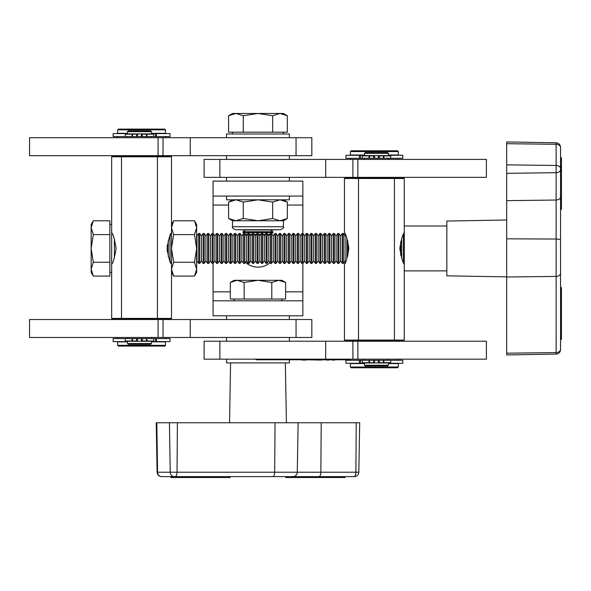 <?xml version="1.0" encoding="UTF-8"?>
<svg xmlns="http://www.w3.org/2000/svg" width="591" height="591" viewBox="0 0 591 591"><rect width="100%" height="100%" fill="white"/><g stroke="black" fill="none" stroke-linecap="round" stroke-linejoin="round"><path stroke-width="0.89" d="M245.376 262.271A18.705 18.705 0 0 0 270.035 262.729M302.858 315.779L213.078 315.779L213.078 300.812L302.858 300.812L302.858 315.779M213.078 181.105L302.858 181.105L302.858 196.072L213.078 196.072L213.078 181.105M213.078 300.812L213.078 263.401M213.078 233.475L213.078 196.072M285.616 291.836L302.858 291.836L302.858 263.401M302.858 233.475L302.858 205.047L287.337 205.047M302.858 196.072L302.858 205.047M302.858 291.836L302.858 300.812M285.616 282.454L281.907 280.311L278.701 280.311L285.616 282.454L285.616 299.016L230.32 299.016L230.32 282.454L237.235 280.311L234.029 280.311L230.32 282.454M237.235 280.311L257.964 280.311L271.786 282.454L278.701 280.311L257.964 280.311L244.142 282.454L237.235 280.311M282.491 280.984L278.701 280.311M244.142 299.016L244.142 282.454M271.786 299.016L271.786 282.454M344.959 477.528L345.018 476.634L354.349 476.634L161.646 476.634A4.492 4.071 90 0 1 157.583 472.216L156.8 422.764L156.238 422.764L157.103 472.216L170.23 472.216L169.447 422.764L156.8 422.764M281.161 476.634L285.815 476.634L285.815 477.528L291.636 477.528L291.636 476.634L344.331 476.634L344.331 477.528L345.018 477.528M170.917 477.528L170.917 476.634L176.731 476.634L176.731 477.528L170.917 477.528L170.976 476.634M174.293 476.634A4.492 4.071 90 0 1 170.23 472.216L358.833 472.216L359.697 422.764L169.447 422.764M291.636 477.528L344.331 477.528M285.874 476.634L285.815 477.528M230.054 477.528L176.731 477.528M560.549 223.657L560.549 209.347L561.45 209.347L561.45 169.225L560.549 169.225L560.549 157.834L561.45 157.834L561.45 169.225M561.45 209.037L560.549 209.037L560.549 169.225M560.549 287.529L561.45 287.529L561.45 339.33L560.549 339.33L560.549 349.407A4.492 3.177 180 0 1 556.138 352.576L506.686 353.189L506.686 354.94L556.138 354.075L556.138 276.396L506.686 277.009L506.686 353.189M560.549 320.278L560.549 339.02L561.45 339.02M506.686 276.869L446.833 275.827L446.833 221.056L506.686 220.007M561.45 157.834L560.549 157.546L560.549 147.292L560.549 349.407M560.549 273.227A4.492 3.177 180 0 1 556.138 276.396L556.138 142.8L506.686 141.936L506.686 277.009M446.833 270.885L404.281 270.885L404.281 225.998L446.833 225.998M311.834 337.468L29.55 337.468L29.55 319.517L311.834 319.517L311.834 337.468M190.25 337.468L190.25 319.517M204.102 341.214L486.386 341.214L486.386 359.165L204.102 359.165L204.102 341.214M325.685 341.214L325.685 359.165M204.102 159.407L486.386 159.407L486.386 177.366L204.102 177.366L204.102 159.407M325.685 159.407L325.685 177.366M311.834 155.669L29.55 155.669L29.55 137.71L311.834 137.71L311.834 155.669M190.25 155.669L190.25 137.71M404.281 264.155C402.892 263.217 401.4 257.986 399.826 248.464C401.4 238.897 402.885 233.652 404.281 232.728L403.003 235.329L403.439 235.957L404.281 234.753M344.427 264.155L345.632 261.717L345.078 260.926L345.078 235.957L345.632 235.166L344.427 232.728C345.824 233.659 347.309 238.897 348.882 248.419C347.301 258.001 345.816 263.246 344.427 264.155L344.427 340.091L404.281 340.091L403.535 340.837L345.174 340.837L344.427 340.091M350.411 151.555L351.165 150.808L397.551 150.808L398.297 151.555L350.411 151.555L350.411 154.997L364.499 154.997M397.551 367.772L351.165 367.772L350.411 367.026L398.297 367.026L397.551 367.772M344.427 178.489L345.174 177.736L403.535 177.736L404.281 178.489L344.427 178.489L344.427 232.728M350.411 340.837L350.411 341.214M350.411 359.165L350.411 360.288M398.297 340.837L398.297 341.214M398.297 359.165L398.297 360.288M398.297 367.026L398.297 363.583L388.442 363.583M364.499 363.583L350.411 363.583L350.411 367.026M398.297 151.555L398.297 154.997L388.442 154.997M350.411 158.285L350.411 159.407M350.411 177.366L350.411 177.736M398.297 158.285L398.297 159.407M398.297 177.366L398.297 177.736M404.281 270.885L404.281 340.091M404.281 178.489L404.281 232.728M111.655 232.728C113.044 233.659 114.528 238.89 116.109 248.419C114.536 257.979 113.051 263.224 111.655 264.155L112.039 263.401L111.655 263.401M170.009 235.957L169.972 260.986L171.508 264.155C170.112 263.217 168.627 257.986 167.054 248.456C168.634 238.882 170.119 233.637 171.508 232.728L169.972 235.898L171.508 233.822M165.524 345.329L164.771 346.075L118.385 346.075L117.639 345.329L165.524 345.329L165.524 341.886L151.436 341.886M118.385 129.111L164.771 129.111L165.524 129.857L117.639 129.857L118.385 129.111M112.401 156.039L170.762 156.039L171.508 156.792L111.655 156.792L112.401 156.039M171.508 318.394L170.762 319.14L112.401 319.14L111.655 318.394L171.508 318.394L171.508 269.171L173.643 262.264L194.505 262.264L196.648 248.442L194.505 234.62L196.648 227.705L194.505 220.798L173.643 220.798L171.508 227.705L171.508 156.792M165.524 156.039L165.524 155.669M165.524 137.71L165.524 136.587M117.639 156.039L117.639 155.669M117.639 137.71L117.639 136.587M117.639 129.857L117.639 133.3L127.493 133.3M151.436 133.3L165.524 133.3L165.524 129.857M117.639 345.329L117.639 341.886L127.493 341.886M165.524 338.591L165.524 337.468M165.524 319.517L165.524 319.14M117.639 338.591L117.639 337.468M117.639 319.517L117.639 319.14M109.86 224.499L111.655 224.499L111.655 227.705L111.655 156.792M111.655 318.394L111.655 272.385L109.86 272.385M127.493 131.653L128.24 130.906L150.69 130.906L151.436 131.653L127.493 131.653L127.493 133.898L151.436 133.898L151.436 131.653M150.69 344.28L128.24 344.28L127.493 343.534L151.436 343.534L150.69 344.28M156.674 319.14L157.42 318.394L157.42 156.792L156.674 156.039M122.256 319.14L121.51 318.394L121.51 156.792L122.256 156.039M127.493 319.14L127.493 319.517M127.493 337.468L127.493 338.591M141.338 338.591L141.338 340.985L153.682 340.985L153.682 338.591L113.147 338.591L113.147 341.591L126.659 341.591L126.659 340.985M151.436 319.14L151.436 319.517M151.436 337.468L151.436 338.591M151.436 343.534L151.436 341.288L127.493 341.288L127.493 343.534M156.497 136.587L156.497 133.596L170.009 133.596L170.009 136.587L125.248 136.587L125.248 134.194L137.592 134.194L137.592 136.587M127.493 136.587L127.493 137.71M127.493 155.669L127.493 156.039M151.436 136.587L151.436 137.71M151.436 155.669L151.436 156.039M364.499 153.35L365.245 152.604L387.696 152.604L388.442 153.35L364.499 153.35L364.499 155.596L388.442 155.596L388.442 153.35M387.696 365.977L365.245 365.977L364.499 365.231L388.442 365.231L387.696 365.977M393.68 340.837L394.426 340.091L394.426 178.489L393.68 177.736M359.262 340.837L358.515 340.091L358.515 178.489L359.262 177.736M364.499 340.837L364.499 341.214M364.499 359.165L364.499 360.288M378.343 360.288L378.343 362.682L390.688 362.682L390.688 360.288L345.927 360.288L345.927 363.28L359.439 363.28L359.439 360.288M388.442 340.837L388.442 341.214M388.442 359.165L388.442 360.288M388.442 365.231L388.442 362.985L364.499 362.985L364.499 365.231M389.277 155.891L389.277 155.293L402.781 155.293L402.781 158.285L362.253 158.285L362.253 155.891L374.598 155.891L374.598 158.285M364.499 158.285L364.499 159.407M364.499 177.366L364.499 177.736M388.442 158.285L388.442 159.407M388.442 177.366L388.442 177.736M226.545 315.779L226.545 319.517M289.391 315.779L289.391 319.517M226.545 196.072L226.545 199.81L289.391 199.81L289.391 196.072M289.391 181.105L289.391 177.366M226.545 181.105L226.545 177.366M289.391 341.214L289.391 337.468M226.545 341.214L226.545 337.468M226.545 359.165L226.545 362.911L289.391 362.911L289.391 360.067M289.391 159.407L289.391 155.669M226.545 159.407L226.545 155.669M289.391 137.71L289.391 133.972L226.545 133.972L226.545 137.71M244.933 233.97L247.444 234.354M249.69 234.354L251.936 234.354M254.182 234.354L256.42 234.354M258.673 234.354L260.912 234.354M263.158 234.354L265.396 234.354M244.231 233.475L243.004 232.618L272.931 232.618L272.931 231.731L243.004 231.731L245.479 229.995L270.449 229.995L272.931 231.731M287.337 115.74L283.407 113.472L279.994 113.472L287.337 115.74L287.337 132.177L228.591 132.177L228.591 115.74L235.935 113.472L232.529 113.472L228.591 115.74M235.935 113.472L257.964 113.472L272.65 115.74L279.994 113.472L257.964 113.472L243.278 115.74L235.935 113.472M284.005 114.181L279.994 113.472M243.278 132.177L243.278 115.74M272.65 132.177L272.65 115.74M267.649 234.354L269.888 234.354M403.003 261.547L403.439 260.926L403.439 235.957M401.703 258.4L401.703 238.483M400.683 255.113L400.683 241.771M347.833 255.822L347.833 241.054M346.814 258.91L346.814 237.974M343.349 263.401L343.349 233.475L342.329 233.475L342.329 263.401L343.349 263.401L345.078 260.926M340.593 235.957L338.857 233.475L338.857 263.401L340.593 260.926L340.593 235.957L342.329 233.475M338.857 263.401L337.838 263.401L337.838 233.475L336.102 235.957L334.366 233.475L333.346 233.475L333.346 263.401L334.366 263.401L334.366 233.475M334.366 263.401L336.102 260.926L336.102 235.957M331.617 235.957L329.881 233.475L329.881 263.401L331.617 260.926L331.617 235.957L333.346 233.475M329.881 263.401L328.862 263.401L328.862 233.475L327.126 235.957L325.39 233.475L324.37 233.475L324.37 263.401L325.39 263.401L325.39 233.475M325.39 263.401L327.126 260.926L327.126 235.957M322.634 235.957L320.898 233.475L320.898 263.401L322.634 260.926L322.634 235.957L324.37 233.475M320.898 263.401L319.879 263.401L319.879 233.475L318.15 235.957L316.414 233.475L315.395 233.475L315.395 263.401L316.414 263.401L316.414 233.475M316.414 263.401L318.15 260.926L318.15 235.957M313.658 235.957L311.922 233.475L311.922 263.401L313.658 260.926L313.658 235.957L315.395 233.475M311.922 263.401L310.903 263.401L310.903 233.475L309.167 235.957L307.431 233.475L306.419 233.475L306.419 263.401L307.431 263.401L307.431 233.475M307.431 263.401L309.167 260.926L309.167 235.957M304.683 235.957L302.947 233.475L302.947 263.401L304.683 260.926L304.683 235.957L306.419 233.475M302.947 263.401L301.927 263.401L301.927 233.475L300.191 235.957L298.455 233.475L297.436 233.475L297.436 263.401L298.455 263.401L298.455 233.475M298.455 263.401L300.191 260.926L300.191 235.957M295.699 235.957L293.963 233.475L293.963 263.401L295.699 260.926L295.699 235.957L297.436 233.475M293.963 263.401L292.951 263.401L292.951 233.475L291.215 235.957L289.479 233.475L288.46 233.475L288.46 263.401L289.479 263.401L289.479 233.475M289.479 263.401L291.215 260.926L291.215 235.957M286.724 235.957L284.988 233.475L284.988 263.401L286.724 260.926L286.724 235.957L288.46 233.475M284.988 263.401L283.968 263.401L283.968 233.475L282.232 235.957L280.503 233.475L279.484 233.475L279.484 263.401L280.503 263.401L280.503 233.475M280.503 263.401L282.232 260.926L282.232 235.957M277.748 235.957L276.012 233.475L276.012 263.401L277.748 260.926L277.748 235.957L279.484 233.475M276.012 263.401L274.992 263.401L274.992 233.475L273.256 235.957L271.52 233.475L270.501 233.475L270.501 263.401L271.52 263.401L271.52 233.475M271.52 263.401L273.256 260.926L273.256 235.957M268.765 235.957L267.036 233.475L267.036 263.401L268.765 260.926L268.765 235.957L270.501 233.475M267.036 263.401L266.016 263.401L266.016 233.475L264.28 235.957L262.544 233.475L261.525 233.475L261.525 263.401L262.544 263.401L262.544 233.475M262.544 263.401L264.28 260.926L264.28 235.957M259.789 235.957L258.053 233.475L258.053 263.401L259.789 260.926L259.789 235.957L261.525 233.475M258.053 263.401L257.033 263.401L257.033 233.475L255.305 235.957L253.569 233.475L252.549 233.475L252.549 263.401L253.569 263.401L253.569 233.475M253.569 263.401L255.305 260.926L255.305 235.957M250.813 235.957L249.077 233.475L249.077 263.401L250.813 260.926L250.813 235.957L252.549 233.475M249.077 263.401L248.057 263.401L248.057 233.475L246.321 235.957L244.585 233.475L243.566 233.475L243.566 263.401L244.585 263.401L244.585 233.475M244.585 263.401L246.321 260.926L246.321 235.957M241.837 235.957L240.101 233.475L240.101 263.401L241.837 260.926L241.837 235.957L243.566 233.475M240.101 263.401L239.082 263.401L239.082 233.475L237.346 235.957L235.61 233.475L234.59 233.475L234.59 263.401L235.61 263.401L235.61 233.475M235.61 263.401L237.346 260.926L237.346 235.957M232.854 235.957L231.118 233.475L231.118 263.401L232.854 260.926L232.854 235.957L234.59 233.475M231.118 263.401L230.106 263.401L230.106 233.475L228.37 235.957L226.634 233.475L225.614 233.475L225.614 263.401L226.634 263.401L226.634 233.475M226.634 263.401L228.37 260.926L228.37 235.957M223.878 235.957L222.142 233.475L222.142 263.401L223.878 260.926L223.878 235.957L225.614 233.475M222.142 263.401L221.123 263.401L221.123 233.475L219.387 235.957L217.658 233.475L216.638 233.475L216.638 263.401L217.658 263.401L217.658 233.475M217.658 263.401L219.387 260.926L219.387 235.957M214.902 235.957L213.166 233.475L213.166 263.401L214.902 260.926L214.902 235.957L216.638 233.475M213.166 263.401L212.147 263.401L212.147 233.475L210.411 235.957L208.675 233.475L207.655 233.475L207.655 263.401L208.675 263.401L208.675 233.475M208.675 263.401L210.411 260.926L210.411 235.957M205.919 235.957L204.19 233.475L204.19 263.401L205.919 260.926L205.919 235.957L207.655 233.475M204.19 263.401L203.171 263.401L203.171 233.475L201.435 235.957L199.699 233.475L198.679 233.475L198.679 263.401L199.699 263.401L199.699 233.475M199.699 263.401L201.435 260.926L201.435 235.957M198.679 263.401L196.943 260.926L196.943 235.957L198.679 233.475M168.272 256.435L168.272 240.448M167.253 251.685L167.253 245.199M114.41 257.905L114.41 238.971M111.655 227.705L111.655 272.385M93.289 220.798L91.154 224.499L91.154 227.705L93.289 220.798L109.86 220.798L109.86 276.086L93.289 276.086L91.154 269.171L93.289 262.264L91.154 248.442L91.154 272.385L93.289 276.086M91.154 227.705L91.154 248.442L93.289 234.62L91.154 227.705L91.738 224.188M109.86 234.62L93.289 234.62M109.86 262.264L93.289 262.264M280.415 229.736L235.521 229.736C232.765 228.473 231.768 227.476 232.529 226.745L283.407 226.745C284.168 227.476 283.17 228.473 280.415 229.736M270.449 229.995L278.841 229.736M245.479 229.995L239.887 229.736M283.407 226.745L283.407 220.761L279.994 220.761L272.65 218.485L272.65 202.085L279.994 199.81L287.337 202.085L287.337 218.485L279.994 220.761L257.964 220.761L243.278 218.485L243.278 202.085L257.964 199.81L272.65 202.085M272.65 218.485L257.964 220.761L235.935 220.761L228.591 218.485L228.591 202.085L235.935 199.81L243.278 202.085M243.278 218.485L235.935 220.761L232.529 220.761L228.591 218.485M173.643 262.264L171.508 248.442L173.643 234.62L194.505 234.62M173.643 234.62L171.508 227.705L171.508 224.499L173.643 220.798M173.643 276.086L171.508 269.171L171.508 272.385L173.643 276.086L194.505 276.086L196.648 269.171L194.505 262.264M194.505 220.798L196.648 224.499L196.648 272.385L194.505 276.086M171.508 269.171L171.508 227.705M137.592 338.591L137.592 340.985L125.248 340.985L125.248 338.591M146.923 340.985L146.923 338.591M132.007 340.985L132.007 338.591M153.682 136.587L153.682 134.194L141.338 134.194L141.338 136.587M146.923 136.587L146.923 134.194M132.007 136.587L132.007 134.194M374.598 360.288L374.598 362.682L362.253 362.682L362.253 360.288M383.928 362.682L383.928 360.288M369.013 362.682L369.013 360.288M390.688 158.285L390.688 155.891L378.343 155.891L378.343 158.285M383.928 158.285L383.928 155.891M369.013 158.285L369.013 155.891M156.497 341.591L156.497 338.591L170.009 338.591L170.009 341.591L151.436 341.591M127.493 341.591L126.659 341.591M156.497 338.591L153.682 338.591M125.248 136.587L113.147 136.587L113.147 133.596L127.493 133.596M156.497 133.596L151.436 133.596M126.659 134.194L126.659 133.596M390.688 360.288L402.781 360.288L402.781 363.28L388.442 363.28M364.499 363.28L359.439 363.28M389.277 363.28L389.277 362.682M362.253 158.285L345.927 158.285L345.927 155.293L364.499 155.293M389.277 155.293L388.442 155.293M359.439 158.285L359.439 155.293M322.464 360.067L320.795 359.764M320.795 360.067L306.249 359.764M350.411 359.764L256.036 359.764L256.036 359.165M301.284 359.764L260.21 359.764M301.949 360.067L302.769 359.764M323.506 359.764L325.597 359.764M327.584 359.764L328.832 359.764M326.247 360.067L328.153 360.067M329.741 359.764L332.341 359.764M331.957 360.067L334.861 360.067M328.832 360.067L329.209 359.764M329.209 360.067L329.704 359.764M334.314 359.764L339.101 359.764M335.23 359.764L335.887 359.764M339.773 359.764L349.045 359.764M350.411 360.067L349.599 360.067L350.168 359.764M349.045 360.067L349.577 359.764M306.249 360.067L302.769 360.067M213.078 291.836L230.32 291.836M228.591 205.047L213.078 205.047M272.776 476.634A4.492 1.899 90 0 0 274.675 472.216L275.044 422.764M292.811 476.634A4.492 4.462 90 0 0 297.273 472.216L298.13 422.764M175.135 476.634A4.492 1.899 90 0 0 177.034 472.216L177.403 422.764M353.979 476.634A4.492 1.899 -90 0 0 355.878 472.216L356.24 422.764M318.955 476.634A4.492 1.899 -90 0 0 320.854 472.216L321.216 422.764M293.299 477.528L293.299 476.634M229.426 477.528L229.426 476.634M178.401 477.528L178.401 476.634M560.549 147.477A4.492 3.177 0 0 0 556.138 144.3L506.686 143.694M560.549 168.634A4.492 3.177 0 0 0 556.138 165.465L506.686 164.852M560.549 169.536A4.492 3.177 0 0 1 556.138 172.705L506.686 173.318M560.549 196.862A4.492 3.177 0 0 1 556.138 200.031L506.686 200.645M560.549 240.101A4.492 1.071 180 0 0 556.138 239.03L506.686 238.823M561.45 287.817L560.549 287.817M561.45 297.443L560.549 297.443M561.45 299.209L560.549 299.209M561.45 167.46L560.549 167.46M296.054 337.468L296.054 319.517M158.07 337.468L158.07 319.517M219.874 341.214L219.874 359.165M357.865 341.214L357.865 359.165M219.874 159.407L219.874 177.366M357.865 159.407L357.865 177.366M296.054 155.669L296.054 137.71M158.07 155.669L158.07 137.71M146.42 340.985L146.42 338.591M142.328 340.985L142.328 338.591M136.595 340.985L136.595 338.591M132.502 340.985L132.502 338.591M146.42 136.587L146.42 134.194M142.328 136.587L142.328 134.194M136.595 136.587L136.595 134.194M132.502 136.587L132.502 134.194M383.426 362.682L383.426 360.288M379.333 362.682L379.333 360.288M373.608 362.682L373.608 360.288M369.515 362.682L369.515 360.288M383.426 158.285L383.426 155.891M379.333 158.285L379.333 155.891M373.608 158.285L373.608 155.891M369.515 158.285L369.515 155.891M155.499 341.591L155.499 338.591M155.499 136.587L155.499 133.596M360.436 363.28L360.436 360.288M360.436 158.285L360.436 155.293M318.276 359.165L318.276 359.764M256.908 359.165L256.908 359.764M314.043 359.764L314.043 359.165M281.907 300.812L281.907 299.016M234.029 300.812L234.029 299.016M285.35 362.911L286.399 422.764M157.103 472.216C157.405 474.905 158.898 476.376 161.587 476.634M358.833 472.216C358.53 474.905 357.038 476.376 354.349 476.634M230.579 362.911L229.537 422.764M230.113 477.528L230.113 476.634M556.138 354.075C558.827 353.78 560.298 352.28 560.549 349.591M556.138 142.8C558.827 143.103 560.298 144.603 560.549 147.292M163.035 337.468L163.035 319.517M352.901 341.214L352.901 359.165M352.901 159.407L352.901 177.366M163.035 155.669L163.035 137.71M283.407 133.972L283.407 132.177M232.529 133.972L232.529 132.177M243.004 232.618L243.004 231.731M271.579 233.563L272.931 232.618M403.439 260.926L404.281 262.131M340.593 260.926L342.329 263.401M336.102 260.926L337.838 263.401M331.617 260.926L333.346 263.401M327.126 260.926L328.862 263.401M322.634 260.926L324.37 263.401M318.15 260.926L319.879 263.401M313.658 260.926L315.395 263.401M309.167 260.926L310.903 263.401M304.683 260.926L306.419 263.401M300.191 260.926L301.927 263.401M295.699 260.926L297.436 263.401M291.215 260.926L292.951 263.401M286.724 260.926L288.46 263.401M282.232 260.926L283.968 263.401M277.748 260.926L279.484 263.401M273.256 260.926L274.992 263.401M268.765 260.926L270.501 263.401M264.28 260.926L266.016 263.401M259.789 260.926L261.525 263.401M255.305 260.926L257.033 263.401M250.813 260.926L252.549 263.401M246.321 260.926L248.057 263.401M241.837 260.926L243.566 263.401M237.346 260.926L239.082 263.401M232.854 260.926L234.59 263.401M228.37 260.926L230.106 263.401M223.878 260.926L225.614 263.401M219.387 260.926L221.123 263.401M214.902 260.926L216.638 263.401M210.411 260.926L212.147 263.401M205.919 260.926L207.655 263.401M201.435 260.926L203.171 263.401M170.009 260.926L171.508 263.061M112.039 233.475L111.655 233.475M196.943 235.957L196.648 235.528M204.19 233.475L203.171 233.475M213.166 233.475L212.147 233.475M222.142 233.475L221.123 233.475M231.118 233.475L230.106 233.475M240.101 233.475L239.082 233.475M249.077 233.475L248.057 233.475M258.053 233.475L257.033 233.475M267.036 233.475L266.016 233.475M276.012 233.475L274.992 233.475M284.988 233.475L283.968 233.475M293.963 233.475L292.951 233.475M302.947 233.475L301.927 233.475M311.922 233.475L310.903 233.475M320.898 233.475L319.879 233.475M329.881 233.475L328.862 233.475M338.857 233.475L337.838 233.475M345.078 235.957L343.349 233.475M232.529 226.745L232.529 220.761M283.407 220.761L287.337 218.485M232.529 199.81L228.591 202.085M283.407 199.81L287.337 202.085"/></g></svg>

